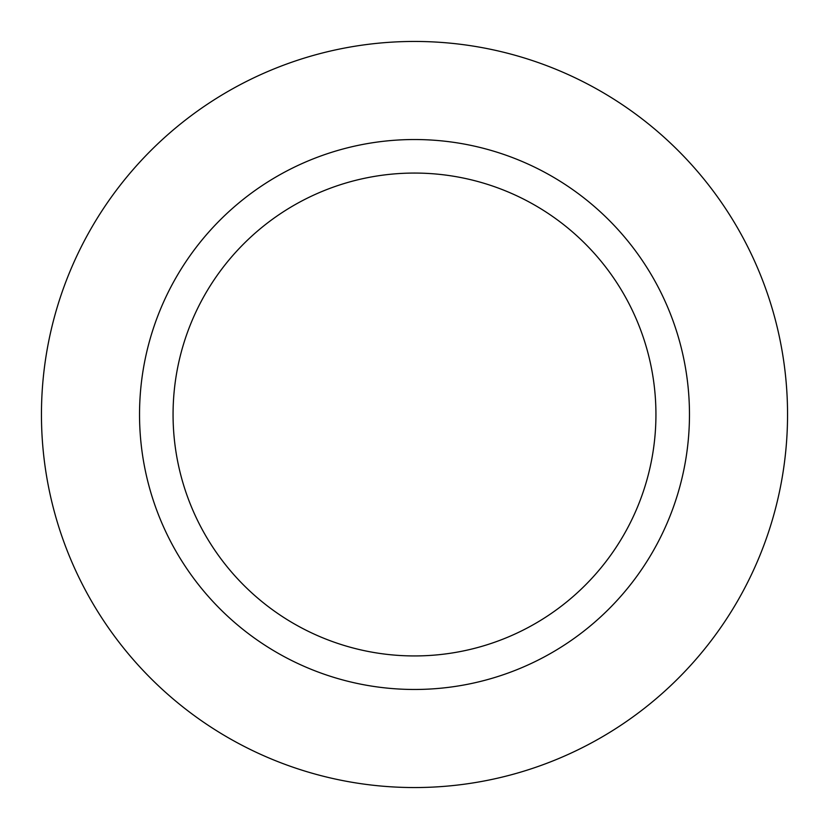 <?xml version="1.0" encoding="UTF-8"?>
<svg xmlns="http://www.w3.org/2000/svg" width="829" height="829" viewBox="0 0 829 829"><rect width="100%" height="100%" fill="white"/><g stroke="black" fill="none" stroke-linecap="round" stroke-linejoin="round"><path stroke-width="1.24" d="M414.5 41.45A373.05 373.05 0 0 1 787.55 414.5A373.05 373.05 0 0 1 414.5 787.55A373.05 373.05 0 0 1 41.45 414.5A373.05 373.05 0 0 1 414.5 41.45A373.05 373.05 0 0 1 787.55 414.5A373.05 373.05 0 0 1 414.5 787.55A373.05 373.05 0 0 1 41.45 414.5A373.05 373.05 0 0 1 414.5 41.45M414.5 139.531A274.969 274.969 0 0 1 689.469 414.5A274.969 274.969 0 0 1 414.5 689.469A274.969 274.969 0 0 1 139.531 414.5A274.969 274.969 0 0 1 414.5 139.531M414.5 173.064A241.436 241.436 0 0 1 655.936 414.5A241.436 241.436 0 0 1 414.5 655.936A241.436 241.436 0 0 1 173.064 414.5A241.436 241.436 0 0 1 414.5 173.064"/></g></svg>
